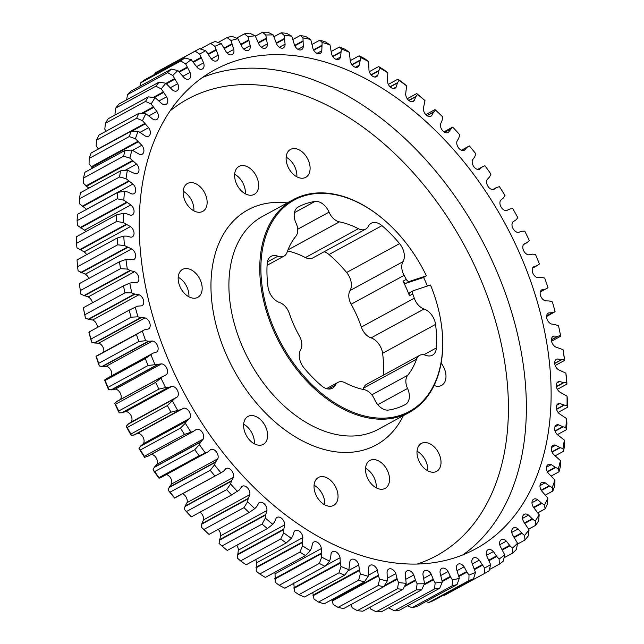 <?xml version="1.0" encoding="UTF-8"?>
<svg xmlns="http://www.w3.org/2000/svg" width="644" height="644" viewBox="0 0 644 644"><rect width="100%" height="100%" fill="white"/><g stroke="black" fill="none" stroke-linecap="round" stroke-linejoin="round"><path stroke-width="0.97" d="M397.3 407.982A112.354 74.736 61.4 0 0 405.374 404.504A14.45 9.612 61.4 0 0 405.398 404.488A14.45 9.612 61.4 0 0 407.547 388.453A13.234 8.807 -118.6 0 1 407.716 375.259A90.965 60.512 61.4 0 0 416.491 359.247A13.234 8.807 -118.6 0 1 419.566 355.416A13.234 8.807 -118.6 0 1 425.716 355.303A14.45 9.612 61.4 0 0 431.367 355.633A14.45 9.612 61.4 0 0 432.43 355.174A14.45 9.612 61.4 0 0 436.399 347.913A112.354 74.736 61.4 0 0 435.553 324.407A14.45 9.612 61.4 0 0 424.05 309.015A13.234 8.807 -118.6 0 1 414.293 298.204A90.965 60.512 61.4 0 0 412.772 293.946L409.463 295.749A90.965 60.512 61.4 0 0 402.991 281.195L406.3 279.391A90.965 60.512 61.4 0 0 404.118 275.35A13.234 8.807 -118.6 0 1 402.983 261.689A14.45 9.612 61.4 0 0 399.578 243.617A112.354 74.736 61.4 0 0 381.964 225.658A14.45 9.612 61.4 0 0 371.169 223.275A14.45 9.612 61.4 0 0 368.296 226.318A13.234 8.807 -118.6 0 1 365.663 229.111A13.234 8.807 -118.6 0 1 364.689 229.53A13.234 8.807 -118.6 0 1 358.37 228.701A90.965 60.512 61.4 0 0 339.412 221.858A13.234 8.807 -118.6 0 1 329.052 212.15A14.45 9.612 61.4 0 0 314.972 201.467A112.354 74.736 61.4 0 0 298.204 207.006A14.45 9.612 61.4 0 0 298.18 207.022A14.45 9.612 61.4 0 0 296.031 223.066A13.234 8.807 -118.6 0 1 295.862 236.251A90.965 60.512 61.4 0 0 287.087 252.263A13.234 8.807 -118.6 0 1 284.004 256.103A13.234 8.807 -118.6 0 1 283.03 256.521A13.234 8.807 -118.6 0 1 277.854 256.215A14.45 9.612 61.4 0 0 271.14 256.336A14.45 9.612 61.4 0 0 267.18 263.605A112.354 74.736 61.4 0 0 268.025 287.111A14.45 9.612 61.4 0 0 279.52 302.503A13.234 8.807 -118.6 0 1 289.285 313.306A90.965 60.512 61.4 0 0 299.46 336.168A13.234 8.807 -118.6 0 1 300.595 349.829A14.45 9.612 61.4 0 0 303.992 367.893A112.354 74.736 61.4 0 0 321.614 385.861A14.45 9.612 61.4 0 0 331.346 388.702A14.45 9.612 61.4 0 0 332.409 388.243A14.45 9.612 61.4 0 0 335.283 385.192A13.234 8.807 -118.6 0 1 337.915 382.407A13.234 8.807 -118.6 0 1 345.208 382.81A90.965 60.512 61.4 0 0 364.166 389.66A13.234 8.807 -118.6 0 1 374.526 399.369A14.45 9.612 61.4 0 0 388.606 410.051A112.354 74.736 61.4 0 0 397.3 407.982M287.554 250.959A90.965 60.512 -118.6 0 1 305.409 257.576A13.234 8.807 61.4 0 0 311.728 258.405A13.234 8.807 61.4 0 0 312.702 257.986L365.663 229.111M427.431 286.025A121.177 80.613 61.4 0 0 423.599 277.459L426.392 275.825A120.372 80.073 61.4 0 0 388.26 223.621A120.372 80.073 61.4 0 0 303.026 196.235A120.372 80.073 61.4 0 0 275.077 331.121A120.372 80.073 61.4 0 0 400.552 415.275A120.372 80.073 61.4 0 0 440.593 319.593A120.372 80.073 61.4 0 0 430.482 285.01L413.633 290.581A3.228 2.149 61.4 0 0 413.392 290.686A3.228 2.149 61.4 0 0 412.772 293.946M440.625 319.778A121.177 80.613 -118.6 0 1 440.657 319.971A121.177 80.613 -118.6 0 1 409.27 412.434A121.177 80.613 -118.6 0 1 400.343 416.298A121.177 80.613 -118.6 0 1 277.121 338.164A121.177 80.613 -118.6 0 1 293.245 199.656A121.177 80.613 -118.6 0 1 302.173 195.792A121.177 80.613 -118.6 0 1 387.97 223.355A121.177 80.613 -118.6 0 1 388.115 223.484M234.682 61.22A272.734 181.431 61.4 0 0 214.605 69.914A272.734 181.431 61.4 0 0 178.308 381.659A272.734 181.431 61.4 0 0 455.654 557.519A272.734 181.431 61.4 0 0 475.731 548.817A272.734 181.431 61.4 0 0 512.028 237.081A272.734 181.431 61.4 0 0 234.682 61.22M249.18 415.927A15.899 10.578 61.4 0 0 248.004 416.435A15.899 10.578 61.4 0 0 245.887 434.611A15.899 10.578 61.4 0 0 262.06 444.867A15.899 10.578 61.4 0 0 263.235 444.36A15.899 10.578 61.4 0 0 265.352 426.183A15.899 10.578 61.4 0 0 249.18 415.927M183.725 268.918A15.899 10.578 61.4 0 0 182.558 269.425A15.899 10.578 61.4 0 0 180.441 287.602A15.899 10.578 61.4 0 0 196.613 297.858A15.899 10.578 61.4 0 0 197.78 297.351A15.899 10.578 61.4 0 0 199.898 279.174A15.899 10.578 61.4 0 0 183.725 268.918M240.18 165.943A15.899 10.578 61.4 0 0 239.005 166.45A15.899 10.578 61.4 0 0 236.887 184.627A15.899 10.578 61.4 0 0 253.06 194.874A15.899 10.578 61.4 0 0 254.235 194.367A15.899 10.578 61.4 0 0 256.352 176.19A15.899 10.578 61.4 0 0 240.18 165.943M434.072 385.482A15.899 10.578 61.4 0 0 440.416 385.909A15.899 10.578 61.4 0 0 441.583 385.402A15.899 10.578 61.4 0 0 441.124 363.119M422.569 442.927A15.899 10.578 61.4 0 0 421.393 443.434A15.899 10.578 61.4 0 0 419.276 461.611A15.899 10.578 61.4 0 0 435.449 471.867A15.899 10.578 61.4 0 0 436.624 471.36A15.899 10.578 61.4 0 0 438.741 453.183A15.899 10.578 61.4 0 0 422.569 442.927M319.593 476.971A15.899 10.578 61.4 0 0 318.426 477.478A15.899 10.578 61.4 0 0 316.309 495.655A15.899 10.578 61.4 0 0 332.481 505.91A15.899 10.578 61.4 0 0 333.648 505.403A15.899 10.578 61.4 0 0 335.766 487.226A15.899 10.578 61.4 0 0 319.593 476.971M188.692 182.96A15.899 10.578 61.4 0 0 187.517 183.468A15.899 10.578 61.4 0 0 185.408 201.644A15.899 10.578 61.4 0 0 201.572 211.9A15.899 10.578 61.4 0 0 202.747 211.393A15.899 10.578 61.4 0 0 204.864 193.216A15.899 10.578 61.4 0 0 188.692 182.96M371.081 459.953A15.899 10.578 61.4 0 0 369.906 460.46A15.899 10.578 61.4 0 0 367.796 478.637A15.899 10.578 61.4 0 0 383.961 488.893A15.899 10.578 61.4 0 0 385.136 488.385A15.899 10.578 61.4 0 0 387.253 470.209A15.899 10.578 61.4 0 0 371.081 459.953M291.668 148.917A15.899 10.578 61.4 0 0 290.492 149.424A15.899 10.578 61.4 0 0 288.375 167.601A15.899 10.578 61.4 0 0 304.548 177.857A15.899 10.578 61.4 0 0 305.723 177.35A15.899 10.578 61.4 0 0 307.832 159.173A15.899 10.578 61.4 0 0 291.668 148.917M236.549 38.149L244.422 33.858L248.029 36.724L250.194 45.66A6.166 4.097 -118.6 0 1 248.592 50.296A6.166 4.097 -118.6 0 1 248.133 50.498A6.166 4.097 -118.6 0 1 242.241 47.197L237.853 38.704L231.993 36.281A298.583 198.626 -118.6 0 0 227.074 37.561L218.066 42.48M255.394 36.145L262.502 32.264L265.787 35.026L267.349 43.905A6.166 4.097 -118.6 0 1 265.674 48.05A6.166 4.097 -118.6 0 1 265.223 48.244A6.166 4.097 -118.6 0 1 259.057 44.484L255.193 35.782L249.566 33.182A298.583 198.626 -118.6 0 0 244.422 33.858M274.054 36.684L281.195 32.796L284.149 35.42L285.091 44.17A6.166 4.097 -118.6 0 1 283.384 47.833A6.166 4.097 -118.6 0 1 282.933 48.026A6.166 4.097 -118.6 0 1 276.534 43.784L273.209 34.937L267.84 32.2A298.583 198.626 -118.6 0 0 262.502 32.264M293.076 39.405L300.346 35.436L302.978 37.899L303.284 46.449A6.166 4.097 -118.6 0 1 301.593 49.644A6.166 4.097 -118.6 0 1 301.134 49.838A6.166 4.097 -118.6 0 1 294.533 45.104L291.78 36.185L286.677 33.343A298.583 198.626 -118.6 0 0 281.195 32.796M350.223 60.649L359.127 55.795L360.801 57.582L359.231 65.165A6.166 4.097 -118.6 0 1 357.766 67.056A6.166 4.097 -118.6 0 1 357.307 67.258A6.166 4.097 -118.6 0 1 350.28 61.019L349.346 52.277L345.136 49.322A298.583 198.626 -118.6 0 0 339.46 46.988L331.266 51.456M369.294 71.653L378.656 66.557L380.032 68.055L378.728 70.921L377.859 75.195A6.166 4.097 -118.6 0 1 376.531 76.708A6.166 4.097 -118.6 0 1 376.08 76.902A6.166 4.097 -118.6 0 1 368.972 70.172L368.674 61.623L364.778 58.709A298.583 198.626 -118.6 0 0 359.127 55.795M339.46 46.988L341.449 49.025L340.499 56.994A6.166 4.097 -118.6 0 1 338.921 59.296A6.166 4.097 -118.6 0 1 338.47 59.49A6.166 4.097 -118.6 0 1 331.547 53.75L329.994 44.887L325.478 41.932A298.583 198.626 -118.6 0 0 319.818 40.178L312.243 44.315M319.818 40.178L322.121 42.448L321.807 50.739A6.166 4.097 -118.6 0 1 320.149 53.476A6.166 4.097 -118.6 0 1 319.698 53.669A6.166 4.097 -118.6 0 1 312.92 48.437L310.754 39.509L305.94 36.595A298.583 198.626 -118.6 0 0 300.346 35.436M425.797 114.608L434.99 109.593L435.569 110.108L433.549 112.169L431.681 115.614A6.166 4.097 -118.6 0 1 430.981 116.162A6.166 4.097 -118.6 0 1 430.522 116.363A6.166 4.097 -118.6 0 1 425.547 114.326A6.166 4.097 -118.6 0 1 423.406 108.2L424.984 100.625L422.07 98.017A298.583 198.626 -118.6 0 0 416.732 93.557L407.233 98.733M443.933 131.859L452.547 127.158L448.482 132.189A6.166 4.097 -118.6 0 1 448.047 132.487A6.166 4.097 -118.6 0 1 447.588 132.68A6.166 4.097 -118.6 0 1 442.444 130.45A6.166 4.097 -118.6 0 1 440.536 124.083L442.114 120.364L442.726 116.95A293.857 195.478 61.4 0 0 435.569 110.108M388.356 84.38L397.903 79.172L398.998 80.363L397.445 82.987L396.229 87.012A6.166 4.097 -118.6 0 1 395.086 88.172A6.166 4.097 -118.6 0 1 394.627 88.365A6.166 4.097 -118.6 0 1 387.487 81.144L387.809 72.861L384.243 70.011A298.583 198.626 -118.6 0 0 378.656 66.557M416.732 93.557L417.562 94.418L415.766 96.769L414.221 100.52A6.166 4.097 -118.6 0 1 413.279 101.358A6.166 4.097 -118.6 0 1 412.828 101.551A6.166 4.097 -118.6 0 1 408.022 99.707A6.166 4.097 -118.6 0 1 405.672 93.855L406.63 85.894L403.386 83.14A298.583 198.626 -118.6 0 0 397.903 79.172M469.259 146.132L466.964 147.355L464.501 150.108A6.166 4.097 -118.6 0 1 464.356 150.197A6.166 4.097 -118.6 0 1 463.897 150.39A6.166 4.097 -118.6 0 1 458.584 147.951A6.166 4.097 -118.6 0 1 456.95 141.374L458.842 137.961L459.727 134.741A293.857 195.478 61.4 0 0 452.885 127.311M555.192 365.518L564.635 360.366A298.583 198.626 -118.6 0 0 563.661 353.435L563.033 349.66L555.812 347.06A6.166 4.097 -118.6 0 1 551.65 341.61A6.166 4.097 -118.6 0 1 553.124 336.337A6.166 4.097 -118.6 0 1 553.88 336.055L557.76 336.249L560.562 335.588A293.857 195.478 61.4 0 0 558.525 325.848L555.321 324.592L551.361 323.996A6.166 4.097 -118.6 0 1 546.861 318.627A6.166 4.097 -118.6 0 1 548.269 313.105A6.166 4.097 -118.6 0 1 548.68 312.92L552.439 312.678L555.088 311.68A293.857 195.478 61.4 0 0 552.399 301.907L549.211 300.981L545.339 300.829A6.166 4.097 -118.6 0 1 540.509 295.58A6.166 4.097 -118.6 0 1 541.846 289.8A6.166 4.097 -118.6 0 1 541.918 289.76L545.532 289.084L548.02 287.755A293.857 195.478 61.4 0 0 544.687 278.023L541.548 277.435L537.796 277.725A6.166 4.097 -118.6 0 1 532.717 272.823A6.166 4.097 -118.6 0 1 533.667 266.753L537.104 265.634L539.406 263.992A293.857 195.478 61.4 0 0 535.462 254.38L532.379 254.138L528.788 254.863A6.166 4.097 -118.6 0 1 523.516 250.411A6.166 4.097 -118.6 0 1 523.975 244.06L527.211 242.53L529.312 240.574A293.857 195.478 61.4 0 0 524.788 231.156L521.793 231.26L518.372 232.412A6.166 4.097 -118.6 0 1 512.954 228.443A6.166 4.097 -118.6 0 1 512.93 221.874L515.941 219.926L517.816 217.68A293.857 195.478 61.4 0 0 512.745 208.527L509.863 208.978L506.651 210.548A6.166 4.097 -118.6 0 1 501.121 207.094A6.166 4.097 -118.6 0 1 500.605 200.348L503.366 198.006L505.009 195.486A293.857 195.478 61.4 0 0 499.43 186.663L496.685 187.452L493.69 189.441A6.166 4.097 -118.6 0 1 488.096 186.518A6.166 4.097 -118.6 0 1 487.097 179.652L489.585 176.931L490.986 174.154A293.857 195.478 61.4 0 0 484.94 165.741L482.348 166.86L479.611 169.243A6.166 4.097 -118.6 0 1 479.321 169.356A6.166 4.097 -118.6 0 1 473.847 166.699A6.166 4.097 -118.6 0 1 472.503 159.945L474.709 156.87L475.852 153.852A293.857 195.478 61.4 0 0 469.387 145.906L461.45 150.229M119.567 176.963A298.583 198.626 -118.6 0 1 120.565 170.853L80.428 192.741A298.583 198.626 61.4 0 0 79.437 198.851L119.567 176.963L126.015 178.654L132.905 184.031A6.166 4.097 -118.6 0 1 134.016 193.675A6.166 4.097 -118.6 0 1 133.566 193.868A6.166 4.097 -118.6 0 1 131.722 193.908L127.665 192.009L124.501 191.292L117.731 192.395L77.594 214.283A298.583 198.626 61.4 0 0 77.095 220.675L117.232 198.787A298.583 198.626 -118.6 0 1 117.731 192.395M79.437 198.851L79.679 203.923L86.57 209.292A6.166 4.097 -118.6 0 1 86.634 209.356M117.232 198.787L123.809 200.187L130.861 204.913A6.166 4.097 -118.6 0 1 133.984 210.355A6.166 4.097 -118.6 0 1 132.358 214.879A6.166 4.097 -118.6 0 1 131.899 215.08A6.166 4.097 -118.6 0 1 130.458 215.193L126.401 213.703L123.294 213.333L116.604 214.838L76.467 236.726A298.583 198.626 61.4 0 0 76.467 243.343L116.596 221.464A298.583 198.626 -118.6 0 1 116.604 214.838M77.095 220.675L77.473 225.448L84.525 230.182A6.166 4.097 -118.6 0 1 85.894 231.582M129.307 136.544A298.583 198.626 -118.6 0 1 131.247 131.126L91.118 153.006A298.583 198.626 61.4 0 0 89.17 158.432L129.307 136.544L135.393 138.742L141.809 145.27A6.166 4.097 -118.6 0 1 142.203 154.174A6.166 4.097 -118.6 0 1 141.752 154.367A6.166 4.097 -118.6 0 1 139.096 154.125L131.94 150.068L125.081 150.382L84.944 172.262A298.583 198.626 61.4 0 0 83.47 178.05L123.608 156.17A298.583 198.626 -118.6 0 1 125.081 150.382M123.608 156.17L129.887 158.118L136.56 164.099A6.166 4.097 -118.6 0 1 137.309 173.381A6.166 4.097 -118.6 0 1 136.85 173.582A6.166 4.097 -118.6 0 1 134.612 173.494L127.391 170.153L120.565 170.853M116.596 221.464L123.286 222.542L130.45 226.591A6.166 4.097 -118.6 0 1 133.92 232.082A6.166 4.097 -118.6 0 1 132.334 236.855A6.166 4.097 -118.6 0 1 131.883 237.048A6.166 4.097 -118.6 0 1 130.829 237.193L126.804 236.131L123.777 236.107L117.192 238.022L77.063 259.902A298.583 198.626 61.4 0 0 77.546 266.705L117.683 244.817A298.583 198.626 -118.6 0 1 117.192 238.022M76.467 243.343L76.95 247.811L84.114 251.86A6.166 4.097 -118.6 0 1 86.618 254.694M117.683 244.817L124.453 245.565L131.674 248.906A6.166 4.097 -118.6 0 1 135.49 254.396A6.166 4.097 -118.6 0 1 133.96 259.411A6.166 4.097 -118.6 0 1 133.501 259.613A6.166 4.097 -118.6 0 1 132.833 259.749L128.864 259.121L125.942 259.435L119.494 261.754L79.365 283.634A298.583 198.626 61.4 0 0 80.339 290.565L120.476 268.677A298.583 198.626 -118.6 0 1 119.494 261.754M77.546 266.705L78.117 270.834L85.338 274.175A6.166 4.097 -118.6 0 1 88.808 278.482M120.476 268.677L127.303 269.071L130.499 270.657L134.524 271.679A6.166 4.097 -118.6 0 1 138.685 277.129A6.166 4.097 -118.6 0 1 137.212 282.402A6.166 4.097 -118.6 0 1 136.753 282.595A6.166 4.097 -118.6 0 1 136.456 282.676L132.575 282.483L129.774 283.143L123.487 285.864L83.358 307.743A298.583 198.626 61.4 0 0 84.823 314.747L124.952 292.859A298.583 198.626 -118.6 0 1 123.487 285.864M80.339 290.565L80.967 294.34L88.188 296.94A6.166 4.097 -118.6 0 1 92.438 302.793M145.504 101.43A298.583 198.626 -118.6 0 1 148.345 96.866L108.208 118.746A298.583 198.626 61.4 0 0 105.366 123.31L145.504 101.43L151.155 104.006L156.886 111.501A6.166 4.097 -118.6 0 1 156.645 119.551A6.166 4.097 -118.6 0 1 156.194 119.744A6.166 4.097 -118.6 0 1 152.733 119.06L145.85 113.682L139.024 113.239L98.894 135.127A298.583 198.626 61.4 0 0 96.487 140.134L136.625 118.255A298.583 198.626 -118.6 0 1 139.024 113.239M136.625 118.255L142.501 120.653L148.595 127.689A6.166 4.097 -118.6 0 1 148.667 136.182A6.166 4.097 -118.6 0 1 148.209 136.375A6.166 4.097 -118.6 0 1 145.158 135.932L138.106 131.199L131.247 131.126M155.88 86.199A298.583 198.626 -118.6 0 1 159.14 82.118L119.003 103.998A298.583 198.626 61.4 0 0 115.743 108.079L155.88 86.199L161.282 88.92L166.611 96.809A6.166 4.097 -118.6 0 1 166.088 104.409A6.166 4.097 -118.6 0 1 165.629 104.602A6.166 4.097 -118.6 0 1 161.781 103.636L155.107 97.655L148.345 96.866M167.673 72.683A298.583 198.626 -118.6 0 1 171.328 69.109L131.191 90.997A298.583 198.626 61.4 0 0 127.536 94.563L167.673 72.683L172.809 75.509L177.688 83.736A6.166 4.097 -118.6 0 1 176.907 90.86A6.166 4.097 -118.6 0 1 176.456 91.062A6.166 4.097 -118.6 0 1 172.222 89.774L165.822 83.237L159.14 82.118M180.795 60.979A298.583 198.626 -118.6 0 1 184.812 57.952L144.675 79.832A298.583 198.626 61.4 0 0 140.658 82.859L180.795 60.979L185.641 63.885L190.044 72.386A6.166 4.097 -118.6 0 1 189.03 79.019A6.166 4.097 -118.6 0 1 188.579 79.22A6.166 4.097 -118.6 0 1 183.975 77.586L177.889 70.55L171.328 69.109M195.14 51.174A298.583 198.626 -118.6 0 1 199.125 48.912L158.988 70.792A298.583 198.626 61.4 0 0 155.011 73.062L195.14 51.174L199.696 54.12L203.576 62.83A6.166 4.097 -118.6 0 1 202.369 68.972A6.166 4.097 -118.6 0 1 201.918 69.174A6.166 4.097 -118.6 0 1 196.959 67.161L191.236 59.675L184.812 57.952M200.316 48.96L210.612 43.349L214.855 46.304L218.187 55.159A6.166 4.097 -118.6 0 1 216.819 60.802A6.166 4.097 -118.6 0 1 216.36 60.995A6.166 4.097 -118.6 0 1 211.071 58.588L205.75 50.699L199.495 48.711A298.583 198.626 -118.6 0 0 199.125 48.912M227.074 37.561L231.003 40.492L233.772 49.419A6.166 4.097 -118.6 0 1 232.259 54.563A6.166 4.097 -118.6 0 1 231.808 54.756A6.166 4.097 -118.6 0 1 226.205 51.914L221.335 43.687L215.265 41.474A298.583 198.626 -118.6 0 0 210.612 43.349M388.606 607.856L394.434 610.818L434.571 588.93A298.583 198.626 -118.6 0 0 439.715 588.254L399.578 610.142A298.583 198.626 61.4 0 1 394.434 610.818M369.946 607.316L370.791 609.063L376.16 611.8L416.29 589.912A298.583 198.626 -118.6 0 0 421.627 589.848L381.498 611.736A298.583 198.626 61.4 0 1 376.16 611.8M350.883 604.491L352.22 607.815L357.323 610.657L397.453 588.777A298.583 198.626 -118.6 0 0 402.943 589.324L362.805 611.204A298.583 198.626 61.4 0 1 357.323 610.657M331.757 599.685L333.246 604.491L338.06 607.405L378.197 585.525A298.583 198.626 -118.6 0 0 383.784 586.676L343.654 608.564A298.583 198.626 61.4 0 1 338.06 607.405M312.734 592.544L314.006 599.113L318.522 602.068L358.66 580.18A298.583 198.626 -118.6 0 0 364.311 581.935L324.182 603.822A298.583 198.626 61.4 0 1 318.522 602.068M293.72 582.981L294.654 591.723L298.864 594.678L338.994 572.79A298.583 198.626 -118.6 0 0 344.669 575.132L304.54 597.012A298.583 198.626 61.4 0 1 298.864 594.678M274.706 572.347A6.166 4.097 -118.6 0 1 275.028 573.828L275.326 582.377L279.222 585.291L319.36 563.411A298.583 198.626 -118.6 0 0 325.011 566.317L284.873 588.205A298.583 198.626 61.4 0 1 279.222 585.291M255.644 559.62A6.166 4.097 -118.6 0 1 256.513 562.856L256.191 571.139L259.757 573.989L299.887 552.109A298.583 198.626 -118.6 0 0 305.481 555.563L265.344 577.443A298.583 198.626 61.4 0 1 259.757 573.989M236.767 545.267A6.166 4.097 -118.6 0 1 238.328 550.145L237.37 558.106L240.614 560.86L280.744 538.972A298.583 198.626 -118.6 0 0 286.226 542.948L246.097 564.828A298.583 198.626 61.4 0 1 240.614 560.86M218.203 529.392A6.166 4.097 -118.6 0 1 220.594 535.8L219.016 543.375L221.93 545.983L262.068 524.103A298.583 198.626 -118.6 0 0 267.397 528.563L227.268 550.443A298.583 198.626 61.4 0 1 221.93 545.983M209.01 534.407L249.139 512.527A298.583 198.626 -118.6 0 1 243.996 507.609L203.866 529.489A298.583 198.626 61.4 0 0 209.01 534.407L208.431 533.892A293.857 195.478 -118.6 0 1 201.274 527.05L201.886 523.636L203.464 519.917L249.8 494.648L248.117 498.859L201.781 524.127M200.067 512.141A6.166 4.097 -118.6 0 1 203.464 519.917M191.453 516.842L231.59 494.954A298.583 198.626 -118.6 0 1 226.672 489.617L186.543 511.505A298.583 198.626 61.4 0 0 191.453 516.842L191.115 516.689A293.857 195.478 -118.6 0 1 184.273 509.259L185.158 506.039L187.05 502.626L233.386 477.357L231.349 481.229L185.013 506.498M182.55 493.771A6.166 4.097 -118.6 0 1 187.05 502.626M214.879 475.98A298.583 198.626 -118.6 0 1 210.234 470.273L170.097 492.153A298.583 198.626 61.4 0 0 174.741 497.868L220.948 472.833L174.613 498.094A293.857 195.478 -118.6 0 1 168.148 490.148L169.292 487.13L171.497 484.055L217.833 458.786L215.442 462.295L169.106 487.564M166.361 474.572A6.166 4.097 -118.6 0 1 170.789 478.315A6.166 4.097 -118.6 0 1 171.497 484.055M151.227 454.431A6.166 4.097 -118.6 0 1 156.259 458.053A6.166 4.097 -118.6 0 1 156.903 464.348L154.415 467.069L153.014 469.846A293.857 195.478 -118.6 0 0 159.06 478.259L207.988 451.871L210.725 449.496A6.166 4.097 -118.6 0 1 216.352 451.855A6.166 4.097 -118.6 0 1 217.833 458.786M137.059 433.525L137.349 433.452A6.166 4.097 -118.6 0 1 142.879 436.906A6.166 4.097 -118.6 0 1 143.395 443.652L140.633 445.994L138.991 448.514A293.857 195.478 -118.6 0 0 144.57 457.337L147.814 456.274M158.867 389.129A298.583 198.626 -118.6 0 1 155.615 382.367L115.485 404.255A298.583 198.626 61.4 0 0 118.729 411.017L158.867 389.129L165.548 387.575L168.543 387.471L171.964 386.32A6.166 4.097 -118.6 0 1 177.382 390.296A6.166 4.097 -118.6 0 1 177.406 396.865L128.905 423.486L126.184 426.32A293.857 195.478 -118.6 0 0 131.255 435.473L134.878 434.708L183.685 408.183A6.166 4.097 -118.6 0 1 189.215 411.645A6.166 4.097 -118.6 0 1 189.73 418.383L186.72 421.079L140.376 446.348M148.104 365.502A298.583 198.626 -118.6 0 1 145.27 358.603L105.141 380.483A298.583 198.626 61.4 0 0 107.975 387.382L148.104 365.502L161.555 363.876A6.166 4.097 -118.6 0 1 166.82 368.328A6.166 4.097 -118.6 0 1 166.361 374.671L117.103 401.276L114.688 403.426A293.857 195.478 -118.6 0 0 119.212 412.844L122.207 412.74L125.628 411.588A6.166 4.097 -118.6 0 1 131.046 415.557A6.166 4.097 -118.6 0 1 131.07 422.126L130.458 422.641M138.822 341.457A298.583 198.626 -118.6 0 1 136.431 334.469L96.294 356.357A298.583 198.626 61.4 0 0 98.693 363.345L138.822 341.457L145.649 340.708L148.796 341.296L152.548 341.006A6.166 4.097 -118.6 0 1 157.619 345.909A6.166 4.097 -118.6 0 1 156.669 351.986L153.232 353.097L104.594 380.008A293.857 195.478 -118.6 0 0 108.538 389.62L111.621 389.862L115.22 389.137A6.166 4.097 -118.6 0 1 120.275 393.154A6.166 4.097 -118.6 0 1 120.468 399.441M131.086 317.186A298.583 198.626 -118.6 0 1 129.146 310.167L89.017 332.046A298.583 198.626 61.4 0 0 90.949 339.066L131.086 317.186L137.945 316.824L141.125 317.75L144.997 317.903A6.166 4.097 -118.6 0 1 149.827 323.159A6.166 4.097 -118.6 0 1 148.498 328.931A6.166 4.097 -118.6 0 1 148.418 328.971L144.425 329.833L95.98 356.245A293.857 195.478 -118.6 0 0 99.313 365.977L102.452 366.565L106.204 366.275A6.166 4.097 -118.6 0 1 110.76 370.034A6.166 4.097 -118.6 0 1 111.42 375.895M89.017 332.046L88.912 332.32A293.857 195.478 -118.6 0 0 91.601 342.093L94.789 343.019L98.661 343.172A6.166 4.097 -118.6 0 1 103.708 352.01M83.358 307.743L83.438 308.412A293.857 195.478 -118.6 0 0 85.475 318.152L88.679 319.408L92.639 320.004A6.166 4.097 -118.6 0 1 97.437 327.458M83.47 178.05L83.551 183.387L88.791 188.177M89.17 158.432L89.057 164.003L92.647 168.06M96.487 140.134L96.165 145.922L98.435 149.022M105.366 123.31L104.819 129.275L106.059 131.223M115.743 108.079L114.946 114.189L115.324 114.873M286.145 157.2A15.899 10.578 -118.6 0 1 296.828 176.794M365.559 468.236A15.899 10.578 -118.6 0 1 376.241 487.822M183.17 191.244A15.899 10.578 -118.6 0 1 193.852 210.829M314.079 485.254A15.899 10.578 -118.6 0 1 324.753 504.84M417.046 451.219A15.899 10.578 -118.6 0 1 427.729 470.804M234.658 174.226A15.899 10.578 -118.6 0 1 245.34 193.812M178.211 277.21A15.899 10.578 -118.6 0 1 188.885 296.795M243.657 424.211A15.899 10.578 -118.6 0 1 254.34 443.796M419.566 355.416L366.613 384.291A13.234 8.807 61.4 0 0 363.538 388.123A90.965 60.512 -118.6 0 1 363.063 389.435M324.133 251.756A14.45 9.612 -118.6 0 1 329.012 254.533A112.354 74.736 -118.6 0 1 346.625 272.493A14.45 9.612 -118.6 0 1 350.03 290.565A13.234 8.807 61.4 0 0 351.157 304.226A90.965 60.512 -118.6 0 1 361.34 327.08A13.234 8.807 61.4 0 0 371.097 337.891A14.45 9.612 -118.6 0 1 382.592 353.282A112.354 74.736 -118.6 0 1 383.542 375.058M406.3 279.391A3.228 2.149 61.4 0 0 409.544 281.396L406.235 283.199A3.228 2.149 -118.6 0 1 402.991 281.195M426.392 275.825L409.544 281.396M504.083 557.76L512.809 553.003A298.583 198.626 -118.6 0 0 516.464 549.437L517.526 543.222L512.648 534.995A6.166 4.097 -118.6 0 1 513.429 527.871A6.166 4.097 -118.6 0 1 518.114 528.957L521.962 533.321L514.323 537.49M517.382 544.148L524.997 540.002A298.583 198.626 -118.6 0 0 528.257 535.921L529.054 529.811L523.733 521.93A6.166 4.097 -118.6 0 1 524.256 514.331A6.166 4.097 -118.6 0 1 528.555 515.103L532.596 519.144L524.788 523.403M537.941 512.777L545.106 508.873A298.583 198.626 -118.6 0 0 547.513 503.866L547.835 498.078L541.741 491.042A6.166 4.097 -118.6 0 1 541.668 482.557A6.166 4.097 -118.6 0 1 545.178 482.807L549.509 486.107L541.387 490.543M528.676 529.126L535.792 525.254A298.583 198.626 -118.6 0 0 538.634 520.69L539.181 514.725L533.449 507.239A6.166 4.097 -118.6 0 1 533.691 499.181A6.166 4.097 -118.6 0 1 537.603 499.68L541.805 503.366L533.804 507.722M555.209 455.823L563.572 451.259A298.583 198.626 -118.6 0 0 564.563 445.149L564.321 440.077L557.43 434.708A6.166 4.097 -118.6 0 1 556.319 425.064A6.166 4.097 -118.6 0 1 558.614 424.831L563.138 426.851L555.12 431.222M557.366 434.644L566.406 429.717A298.583 198.626 -118.6 0 0 566.905 423.325L566.527 418.552L559.475 413.818A6.166 4.097 -118.6 0 1 556.36 408.377A6.166 4.097 -118.6 0 1 557.978 403.852A6.166 4.097 -118.6 0 1 559.878 403.538L564.394 405.1L556.569 409.367M545.565 494.978L552.882 490.994A298.583 198.626 -118.6 0 0 554.83 485.568L554.943 479.997L548.527 473.461A6.166 4.097 -118.6 0 1 548.133 464.566A6.166 4.097 -118.6 0 1 551.24 464.614L555.667 467.512L547.497 471.963M551.353 475.94L559.056 471.738A298.583 198.626 -118.6 0 0 560.53 465.95L560.449 460.613L553.776 454.64A6.166 4.097 -118.6 0 1 553.027 445.35A6.166 4.097 -118.6 0 1 555.724 445.237L560.224 447.709L552.085 452.144M489.351 569.602L499.325 564.168A298.583 198.626 -118.6 0 0 503.342 561.141L504.695 554.854L500.291 546.354A6.166 4.097 -118.6 0 1 501.306 539.712A6.166 4.097 -118.6 0 1 506.361 541.145L509.984 545.798L502.449 549.904M444.505 595.289L484.642 573.401A298.583 198.626 -118.6 0 0 485.013 573.208L444.875 595.088A298.583 198.626 61.4 0 1 444.505 595.289L443.684 595.04M473.525 578.763A298.583 198.626 -118.6 0 1 468.872 580.646L428.735 602.526A298.583 198.626 61.4 0 0 433.388 600.651L473.525 578.763L475.481 572.427L472.149 563.581A6.166 4.097 -118.6 0 1 473.517 557.929A6.166 4.097 -118.6 0 1 479.265 560.151L484.586 568.04A293.857 195.478 61.4 0 0 490.639 564.611L488.989 570.938A298.583 198.626 -118.6 0 1 485.013 573.208M412.007 607.719L452.136 585.839A298.583 198.626 -118.6 0 0 457.055 584.551L416.926 606.439A298.583 198.626 61.4 0 1 412.007 607.719L407.451 605.851M154.657 471.593L194.786 449.713A298.583 198.626 -118.6 0 0 199.133 455.759L158.996 477.639A298.583 198.626 61.4 0 1 154.657 471.593L153.014 469.846M140.336 449.979L180.465 428.099A298.583 198.626 -118.6 0 0 184.482 434.434L144.345 456.314A298.583 198.626 61.4 0 1 140.336 449.979L138.991 448.514M127.246 427.479L167.376 405.591A298.583 198.626 -118.6 0 0 171.022 412.168L130.885 434.048A298.583 198.626 61.4 0 1 127.246 427.479L126.184 426.32M558.106 412.418L567.533 407.274A298.583 198.626 -118.6 0 0 567.533 400.657L567.05 396.189L559.886 392.14A6.166 4.097 -118.6 0 1 556.416 386.658A6.166 4.097 -118.6 0 1 558.002 381.884A6.166 4.097 -118.6 0 1 559.507 381.538L563.983 382.625L556.432 386.746M557.382 389.306L566.937 384.098A298.583 198.626 -118.6 0 0 566.454 377.295L565.883 373.166L558.662 369.825A6.166 4.097 -118.6 0 1 554.846 364.343A6.166 4.097 -118.6 0 1 556.376 359.32A6.166 4.097 -118.6 0 1 557.503 358.99L561.906 359.594L554.709 363.514M551.562 341.207L560.642 336.257L560.562 335.588M546.563 316.542L555.088 311.68M545.911 288.906L547.062 288.295M552.834 312.549L546.595 315.954M558.179 336.176L551.425 339.863M561.906 359.594L564.394 359.296L564.635 360.366M563.983 382.625L566.559 382.625L566.937 384.098M248.52 40.057L240.912 44.203M266.044 38.302L258.276 42.544M284.173 38.616L276.212 42.955M302.761 40.991L294.654 45.41M359.891 60.206L351.833 64.601M378.897 70.486L371.024 74.785M340.765 51.826L332.618 56.27M321.67 45.402L313.507 49.854M433.831 111.847L426.956 115.598M450.969 128.8L444.601 132.27M397.654 82.585L390.031 86.739M416.016 96.407L408.723 100.384M467.311 147.122L461.539 150.269M128.494 180.996L82.158 206.265M126.385 202.305L80.049 227.573M137.647 141.471L91.311 166.732M132.262 160.67L85.926 185.931M125.934 224.426L79.598 249.695M127.15 247.199L80.814 272.468M130.024 270.44L83.688 295.709M124.952 292.859L131.811 292.883L134.54 293.978L88.204 319.247M85.475 318.152L84.823 314.747M134.54 293.978L138.975 294.735A6.166 4.097 -118.6 0 1 143.475 300.104A6.166 4.097 -118.6 0 1 142.066 305.634A6.166 4.097 -118.6 0 1 141.664 305.811L137.502 306.182L129.146 310.167M153.103 107.041L141.479 113.376M144.61 123.543L98.274 148.812M163.053 92.068L153.248 97.421M174.395 78.753L165.959 83.358M126.618 99.852L127.536 94.563M187.034 67.193L178.984 71.589M139.917 86.24L140.658 82.859M200.872 57.485L193.103 61.719M154.649 74.398L155.011 73.062M215.812 49.685L208.237 53.814M231.735 43.856L224.209 47.962M140.658 317.637L94.322 342.906M91.601 342.093L90.949 339.066M143.274 330.436L136.431 334.469M148.337 341.231L101.994 366.492M99.313 365.977L98.693 363.345M153.232 353.097L106.55 378.583M152.886 353.323L145.27 358.603M105.141 380.483L104.594 380.008M157.506 364.576L111.171 389.845M108.538 389.62L107.975 387.382M116.789 401.47L163.125 376.209L116.467 401.743M162.803 376.474L155.615 382.367M115.485 404.255L114.688 403.426M168.108 387.511L121.772 412.78M119.212 412.844L118.729 411.017M175.249 398.225L127.77 424.388M174.105 399.119L167.376 405.591M171.022 412.168L180.054 409.85L133.719 435.111M131.255 435.473L130.885 434.048M186.72 421.079L185.327 423.253L180.465 428.099M184.482 434.434L193.256 431.416L146.921 456.685M144.57 457.337L144.345 456.314M193.256 431.416L196.645 429.298A6.166 4.097 -118.6 0 1 202.24 432.213A6.166 4.097 -118.6 0 1 203.238 439.079L200.534 442.195L154.198 467.464M200.534 442.195L199.35 444.577L194.786 449.713M199.133 455.759L207.618 452.056L161.282 477.325M159.06 478.259L158.996 477.639M215.442 462.295L214.484 464.879L210.234 470.273M170.097 492.153L168.148 490.148M214.484 464.879A293.857 195.478 61.4 0 0 220.948 472.833L223.371 471.384L225.835 468.623A6.166 4.097 -118.6 0 1 225.988 468.542A6.166 4.097 -118.6 0 1 231.526 470.498A6.166 4.097 -118.6 0 1 233.386 477.357M231.349 481.229L230.608 483.998L226.672 489.617M186.543 511.505L184.273 509.259M325.011 566.317L329.535 561.157L330.589 558.058L331.105 553.566A6.166 4.097 -118.6 0 1 332.57 551.675A6.166 4.097 -118.6 0 1 340.056 557.72L340.314 563.089L293.978 588.358M340.314 563.089L340.99 566.454L338.994 572.79M305.481 555.563L310.303 550.684L311.616 547.811L312.477 543.536A6.166 4.097 -118.6 0 1 313.805 542.023A6.166 4.097 -118.6 0 1 318.442 543.069A6.166 4.097 -118.6 0 1 321.364 548.567L321.219 553.784L274.883 579.053M321.219 553.784L321.67 557.108L319.36 563.411M344.669 575.132L348.887 569.715L349.837 561.745A6.166 4.097 -118.6 0 1 351.415 559.443A6.166 4.097 -118.6 0 1 358.788 564.981L359.433 570.471L313.097 595.74M359.433 570.471L360.342 573.852L358.66 580.18M364.311 581.935L368.215 576.291L368.529 568A6.166 4.097 -118.6 0 1 370.187 565.255A6.166 4.097 -118.6 0 1 377.416 570.302L378.455 575.865L332.119 601.126M378.455 575.865L379.582 579.23L378.197 585.525M249.139 512.527L254.766 508.631L256.787 506.562L258.655 503.117A6.166 4.097 -118.6 0 1 259.363 502.57A6.166 4.097 -118.6 0 1 264.547 504.139A6.166 4.097 -118.6 0 1 266.93 510.531L265.626 515.047L219.29 540.316M265.626 515.047L265.352 518.106L262.068 524.103M231.59 494.954L239.367 489.939L241.854 486.542A6.166 4.097 -118.6 0 1 242.289 486.244A6.166 4.097 -118.6 0 1 247.658 488.015A6.166 4.097 -118.6 0 1 249.8 494.648M248.117 498.859L247.61 501.781L243.996 507.609M203.866 529.489L201.274 527.05M286.226 542.948L291.338 538.368L292.891 535.752L294.107 531.719A6.166 4.097 -118.6 0 1 295.25 530.567A6.166 4.097 -118.6 0 1 300.08 531.775A6.166 4.097 -118.6 0 1 302.849 537.595L302.318 542.61L255.982 567.879M302.318 542.61L302.527 545.879L299.887 552.109M267.397 528.563L272.774 524.321L274.569 521.962L276.115 518.211A6.166 4.097 -118.6 0 1 277.057 517.382A6.166 4.097 -118.6 0 1 282.072 518.766A6.166 4.097 -118.6 0 1 284.664 524.884L283.738 529.666L237.403 554.935M283.738 529.666L283.706 532.846L280.744 538.972M383.784 586.676L387.358 580.832L387.052 572.283A6.166 4.097 -118.6 0 1 388.743 569.087A6.166 4.097 -118.6 0 1 395.802 573.627L397.219 579.23L383.904 586.483M397.219 579.23L398.556 582.554L397.453 588.777M402.943 589.324L406.187 583.311L405.245 574.569A6.166 4.097 -118.6 0 1 406.952 570.906A6.166 4.097 -118.6 0 1 413.802 574.947L415.581 580.534L404.432 586.62M415.581 580.534L417.127 583.802L416.29 589.912M421.627 589.848L424.549 583.706L422.987 574.834A6.166 4.097 -118.6 0 1 424.662 570.681A6.166 4.097 -118.6 0 1 431.279 574.247L433.412 579.785L423.994 584.921M433.412 579.785L435.151 582.957L434.571 588.93M439.715 588.254L442.307 582.015L440.142 573.08A6.166 4.097 -118.6 0 1 441.744 568.435A6.166 4.097 -118.6 0 1 448.095 571.534L450.575 576.968L442.243 581.516M450.575 576.968L452.482 580.027L452.136 585.839M457.055 584.551L459.333 578.248L456.564 569.32A6.166 4.097 -118.6 0 1 458.077 564.176A6.166 4.097 -118.6 0 1 464.131 566.825L466.932 572.122L458.955 576.469M466.932 572.122L469.001 575.044L468.872 580.646M428.735 602.526L425.934 601.52M482.364 565.271L474.652 569.481M484.586 568.04L484.642 573.401M490.639 564.611L486.759 555.901A6.166 4.097 -118.6 0 1 487.967 549.759A6.166 4.097 -118.6 0 1 493.376 551.57L496.749 556.472L489.207 560.586M496.749 556.472L499.1 559.064L499.325 564.168M509.984 545.798L512.447 548.189L512.809 553.003M560.224 447.709L562.945 448.586L563.572 451.259M555.667 467.512L558.396 468.671L559.056 471.738M564.394 405.1L567.042 405.398L567.533 407.274M563.138 426.851L565.835 427.439L566.406 429.717M541.805 503.366L544.486 505.057L545.106 508.873M549.509 486.107L552.23 487.54L552.882 490.994M532.596 519.144L535.228 521.077L535.792 525.254M521.962 533.321L524.522 535.494L524.997 540.002M469.001 575.044A293.857 195.478 61.4 0 0 475.481 572.427M499.1 559.064A293.857 195.478 61.4 0 0 504.695 554.854M512.447 548.189A293.857 195.478 61.4 0 0 517.526 543.222M524.522 535.494A293.857 195.478 61.4 0 0 529.054 529.811M535.228 521.077A293.857 195.478 61.4 0 0 539.181 514.725M544.486 505.057A293.857 195.478 61.4 0 0 547.835 498.078M552.23 487.54A293.857 195.478 61.4 0 0 554.943 479.997M558.396 468.671A293.857 195.478 61.4 0 0 560.449 460.613M562.945 448.586A293.857 195.478 61.4 0 0 564.321 440.077M565.835 427.439A293.857 195.478 61.4 0 0 566.527 418.552M567.042 405.398A293.857 195.478 61.4 0 0 567.05 396.189M566.559 382.625A293.857 195.478 61.4 0 0 565.883 373.166M564.394 359.296A293.857 195.478 61.4 0 0 563.033 349.66M523.975 244.06L524.474 243.722M523.532 244.559L527.211 242.53M496.685 187.452L492.773 189.569M494.149 189.239L493.69 189.441M424.984 100.625A293.857 195.478 61.4 0 0 417.562 94.418M406.63 85.894A293.857 195.478 61.4 0 0 398.998 80.363M387.809 72.861A293.857 195.478 61.4 0 0 380.032 68.055M368.674 61.623A293.857 195.478 61.4 0 0 360.801 57.582M349.346 52.277A293.857 195.478 61.4 0 0 341.449 49.025M329.994 44.887A293.857 195.478 61.4 0 0 322.121 42.448M310.754 39.509A293.857 195.478 61.4 0 0 302.978 37.899M291.78 36.185A293.857 195.478 61.4 0 0 284.149 35.42M273.209 34.937A293.857 195.478 61.4 0 0 265.787 35.026M255.193 35.782A293.857 195.478 61.4 0 0 248.029 36.724M231.003 40.492A293.857 195.478 -118.6 0 1 237.853 38.704M221.335 43.687A293.857 195.478 61.4 0 0 214.855 46.304M205.75 50.699A293.857 195.478 61.4 0 0 199.696 54.12M191.236 59.675A293.857 195.478 61.4 0 0 185.641 63.885M177.889 70.55A293.857 195.478 61.4 0 0 172.809 75.509M165.822 83.237A293.857 195.478 61.4 0 0 161.282 88.92M155.107 97.655A293.857 195.478 61.4 0 0 151.155 104.006M145.85 113.682A293.857 195.478 61.4 0 0 142.501 120.653M138.106 131.199A293.857 195.478 61.4 0 0 135.393 138.742M131.94 150.068A293.857 195.478 61.4 0 0 129.887 158.118M127.391 170.153A293.857 195.478 61.4 0 0 126.015 178.654M124.501 191.292A293.857 195.478 61.4 0 0 123.809 200.187M123.294 213.333A293.857 195.478 61.4 0 0 123.286 222.542M123.777 236.107A293.857 195.478 61.4 0 0 124.453 245.565M125.942 259.435A293.857 195.478 61.4 0 0 127.303 269.071M129.774 283.143A293.857 195.478 61.4 0 0 131.811 292.883M135.248 307.051A293.857 195.478 61.4 0 0 137.945 316.824M142.316 330.984A293.857 195.478 61.4 0 0 145.649 340.708M150.929 354.747A293.857 195.478 61.4 0 0 154.874 364.351M165.138 375.339L165.862 375.009M161.024 378.165A293.857 195.478 61.4 0 0 165.548 387.575M172.52 401.059A293.857 195.478 61.4 0 0 177.591 410.204M180.054 409.85L181.214 409.447M185.327 423.253A293.857 195.478 61.4 0 0 190.906 432.068M147.315 456.548L193.651 431.279L147.557 456.427M196.187 429.492L195.663 429.83M199.35 444.577A293.857 195.478 61.4 0 0 205.396 452.998M230.608 483.998A293.857 195.478 61.4 0 0 237.451 491.42M247.61 501.781A293.857 195.478 61.4 0 0 254.766 508.631M265.352 518.106A293.857 195.478 61.4 0 0 272.774 524.321M283.706 532.846A293.857 195.478 61.4 0 0 291.338 538.368M302.527 545.879A293.857 195.478 61.4 0 0 310.303 550.684M321.67 557.108A293.857 195.478 61.4 0 0 329.535 561.157M340.99 566.454A293.857 195.478 61.4 0 0 348.887 569.715M360.342 573.852A293.857 195.478 61.4 0 0 368.215 576.291M379.582 579.23A293.857 195.478 61.4 0 0 387.358 580.832M398.556 582.554A293.857 195.478 61.4 0 0 406.187 583.311M417.127 583.802A293.857 195.478 61.4 0 0 424.549 583.706M435.151 582.957A293.857 195.478 61.4 0 0 442.307 582.015M452.482 580.027A293.857 195.478 61.4 0 0 459.333 578.248M537.104 265.634L532.58 268.105M545.532 289.084L540.308 291.933M552.439 312.678L546.611 315.858M557.76 336.249L551.425 339.71M561.471 359.618L554.693 363.313M563.532 382.6L556.392 386.497M248.632 40.636L241.122 44.734M266.109 38.873L258.453 43.051M284.197 39.179L276.389 43.43M302.744 41.53L294.855 45.837M359.755 60.673L352.043 64.875M378.728 70.921L371.226 75.01M340.668 52.325L332.827 56.6M321.614 45.925L313.717 50.232M433.549 112.169L427.093 115.687M450.655 129.074L444.698 132.326M397.445 82.987L390.224 86.924M415.766 96.769L408.892 100.52M466.964 147.355L461.587 150.285M482.348 166.86L477.639 169.428M128.937 181.383L82.601 206.652M126.836 202.651L80.5 227.92M138.049 141.922L91.714 167.19M132.68 161.089L86.344 186.358M126.393 224.732L80.057 250.001M127.617 247.457L81.281 272.726M130.499 270.657L84.163 295.918M135.015 294.147L88.679 319.408M153.449 107.548L142.63 113.449M144.989 124.034L131.98 131.126M163.375 92.607L154.302 97.55M174.685 79.309L166.474 83.784M187.283 67.765L179.443 72.039M201.089 58.057L193.522 62.186M215.998 50.264L208.584 54.305M231.88 44.444L224.466 48.485M141.125 317.75L94.789 343.019M148.796 341.296L102.452 366.565M157.957 364.593L111.621 389.862M174.395 398.805L128.059 424.074M168.543 387.471L122.207 412.74M186.977 420.725L140.633 445.994M180.473 409.761L134.137 435.022M200.751 441.8L154.415 467.069M215.627 461.869L169.292 487.13M231.494 480.77L185.158 506.039M340.209 562.518L293.873 587.779M321.163 553.212L274.827 578.481M359.296 569.892L312.96 595.153M378.278 575.277L331.942 600.546M265.69 514.532L219.354 539.793M248.222 498.367L201.886 523.636M302.302 542.055L255.966 567.324M283.763 529.126L237.427 554.395M397.002 578.65L384.573 585.428M415.332 579.97L404.971 585.621M433.13 579.222L424.428 583.971M450.261 576.428L442.146 580.856M466.586 571.606L458.818 575.841M481.994 564.78L474.467 568.877M496.355 556.014L488.949 560.047M509.565 545.371L502.135 549.421M559.749 447.532L551.94 451.79M555.2 467.286L547.303 471.593M563.935 405.028L556.496 409.085M562.671 426.731L555.007 430.908M541.346 503.053L533.506 507.327M549.05 485.842L541.145 490.148M532.145 518.782L524.449 522.984M521.527 532.926L513.984 537.04M423.599 277.459L406.235 283.199M409.463 295.749A3.228 2.149 -118.6 0 1 410.083 292.489A3.228 2.149 -118.6 0 1 410.325 292.384M423.816 354.772L436.399 347.913M305.409 257.576L358.37 228.701M267.405 261.915L277.854 256.215M328.287 389.008L335.283 385.192M417.256 564.039A260.015 172.97 61.4 0 0 417.401 563.991A260.015 172.97 61.4 0 0 477.784 272.637A260.015 172.97 61.4 0 0 206.74 90.836A260.015 172.97 61.4 0 0 170.137 110.832M202.619 77.393A272.734 181.431 -118.6 0 1 209.928 74.72A272.734 181.431 -118.6 0 1 482.445 241.138A272.734 181.431 -118.6 0 1 462.964 554.846M293.245 199.656L262.398 216.481A121.177 80.613 61.4 0 0 246.274 354.989A121.177 80.613 61.4 0 0 369.495 433.122A121.177 80.613 61.4 0 0 378.422 429.258L409.27 412.434M403.353 415.662A133.896 89.073 -118.6 0 1 366.315 449.246A133.896 89.073 -118.6 0 1 226.736 355.625A133.896 89.073 -118.6 0 1 257.825 205.581A133.896 89.073 -118.6 0 1 287.329 202.884M250.194 45.66L243.818 49.137M267.349 43.905L261.279 47.205M285.091 44.17L279.383 47.278M303.284 46.449L297.987 49.338M359.231 65.165L355.375 67.266M377.859 75.195L374.542 77.006M340.499 56.994L336.128 59.377M321.807 50.739L316.953 53.388M431.681 115.614L430.136 116.459M448.482 132.189L447.556 132.696M396.229 87.012L393.492 88.51M414.221 100.52L412.071 101.696M132.905 184.031L86.57 209.292M130.861 204.913L84.525 230.182M141.809 145.27L132.551 150.318M136.56 164.099L125.065 170.362M130.45 226.591L84.114 251.86M131.674 248.906L85.338 274.175M134.524 271.679L88.188 296.94M156.886 111.501L149.086 115.751M148.595 127.689L140.183 132.278M166.611 96.809L159.132 100.883M177.688 83.736L170.41 87.705M190.044 72.386L182.904 76.274M203.576 62.83L196.557 66.662M218.187 55.159L211.329 58.902M233.772 49.419L227.123 53.041M547.891 313.346L548.68 312.92M552.48 336.82L553.88 336.055M555.49 360.085L557.503 358.99M556.899 382.963L559.507 381.538M138.975 294.735L92.639 320.004M144.997 317.903L98.661 343.172M152.548 341.006L106.204 366.275M161.555 363.876L115.22 389.137M131.07 422.126L177.406 396.865M171.964 386.32L125.628 411.588M143.395 443.652L189.73 418.383M183.685 408.183L137.349 433.452M156.903 464.348L203.238 439.079M325.711 565.545L340.056 557.72M275.028 573.828L321.364 548.567M348.026 570.85L358.788 564.981M368.392 575.221L377.416 570.302M220.594 535.8L266.93 510.531M256.513 562.856L302.849 537.595M238.328 550.145L284.664 524.884M387.551 578.127L395.802 573.627M406.098 579.149L413.802 574.947M423.857 578.296L431.279 574.247M440.858 575.478L448.095 571.534M457.023 570.697L464.131 566.825M472.277 563.959L479.265 560.151M486.558 555.289L493.376 551.57M499.768 544.744L506.361 541.145M551.473 447.556L555.724 445.237M546.49 467.198L551.24 464.614M556.698 405.277L559.878 403.538M554.878 426.867L558.614 424.831M531.984 502.739L537.603 499.68M539.978 485.64L545.178 482.807M522.574 518.364L528.555 515.103M511.803 532.403L518.114 528.957M361.34 327.08L414.293 298.204M351.157 304.226L404.118 275.35M294.421 212.673L314.972 201.467M297.681 229.248L329.052 212.15M287.965 249.912L339.412 221.858M329.012 254.533L381.964 225.658M346.625 272.493L399.578 243.617M350.03 290.565L402.983 261.689M371.097 337.891L424.05 309.015M382.592 353.282L435.553 324.407M363.538 388.123L416.491 359.247M371.821 394.828L407.716 375.259M377.77 404.69L407.547 388.453M513.542 221.359L515.095 220.514M506.941 210.475L509.122 209.292M129.959 422.939L174.79 398.499M136.303 433.855L180.521 409.745M326.484 388.638L337.915 382.407M267.083 265.336L284.004 256.103M410.083 292.489L413.392 290.686"/></g></svg>
